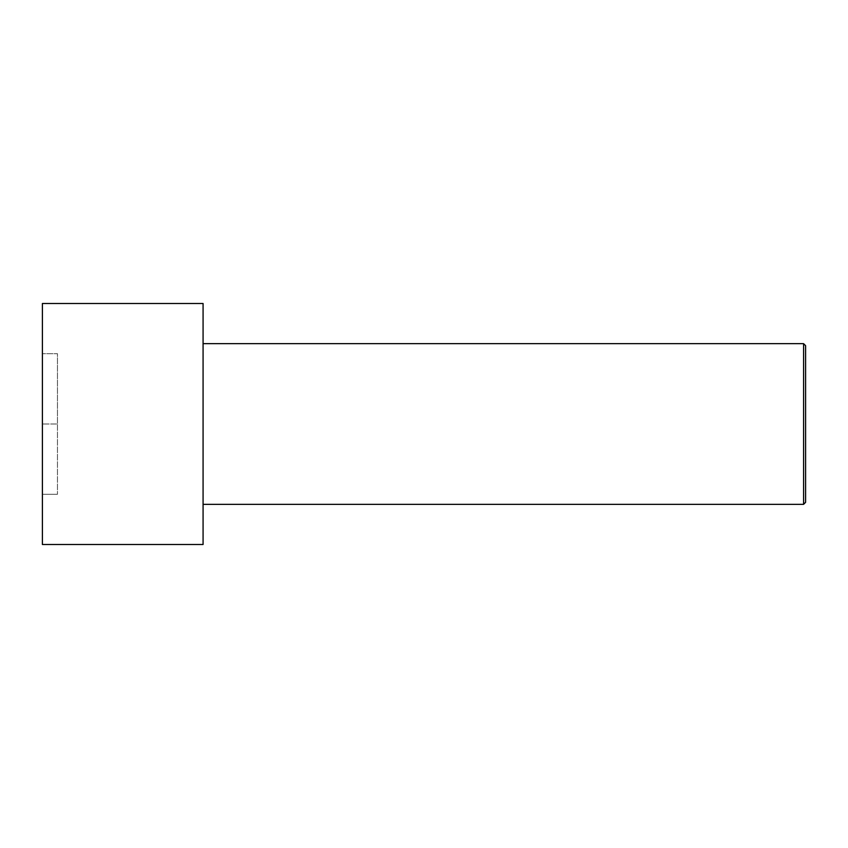 <?xml version="1.0" encoding="UTF-8"?>
<svg xmlns="http://www.w3.org/2000/svg" width="848" height="848" viewBox="0 0 848 848"><rect width="100%" height="100%" fill="white"/><g stroke="black" fill="none" stroke-linecap="round" stroke-linejoin="round"><path stroke-width="0.64" stroke-dasharray="4.24 3.18" d="M42.4 303.499L42.4 544.501M42.4 424L42.4 353.701L42.4 494.299L42.4 424L57.463 424L57.463 353.701L42.4 353.701L57.463 353.701L57.463 494.299L57.463 424L42.4 424M203.075 303.499L203.075 544.501M803.597 504.337L803.597 343.663M203.075 504.337L203.075 343.663L203.075 504.337M805.6 502.323L805.6 345.677M57.463 494.299L42.4 494.299L57.463 494.299"/><path stroke-width="1.27" d="M42.4 544.501L42.4 303.499L203.075 303.499L203.075 544.501L42.4 544.501M203.075 504.337L803.597 504.337L803.597 343.663L805.6 345.677L805.6 502.323L803.597 504.337M203.075 343.663L803.597 343.663"/></g></svg>
